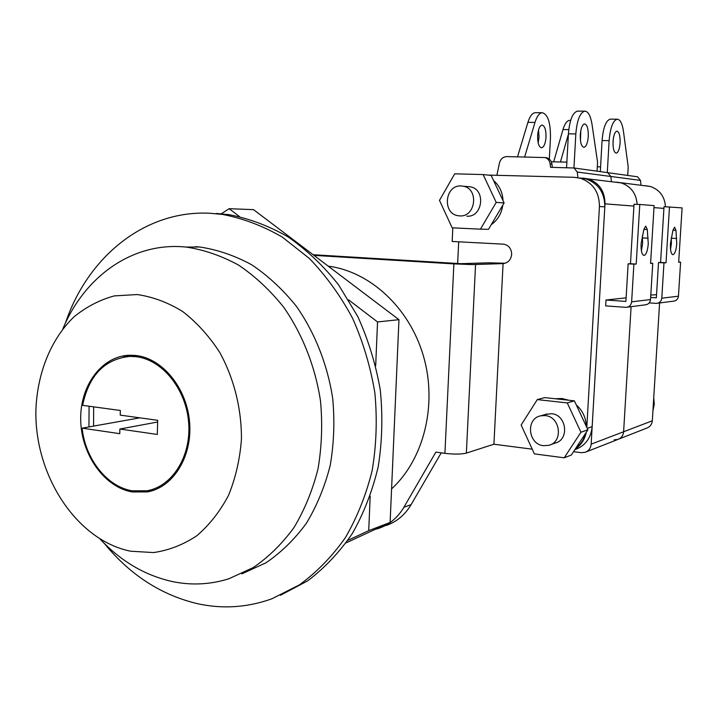 <?xml version="1.0" encoding="UTF-8"?>
<svg xmlns="http://www.w3.org/2000/svg" width="718" height="718" viewBox="0 0 718 718"><rect width="100%" height="100%" fill="white"/><g stroke="black" fill="none" stroke-linecap="round" stroke-linejoin="round"><path stroke-width="1.08" d="M347.871 540.349L368.729 530.647L370.183 496.183M375.685 365.749L377.533 321.951L348.598 299.864M239.426 216.531L229.159 208.696L221.288 213.784M346.094 542.871L390.116 522.435L398.966 319.672L253.535 209.647L229.159 208.696M368.729 530.647L390.116 522.435M377.533 321.951L398.966 319.672M104.334 543.454C130.263 575.118 161.478 595.231 197.988 603.802C222.93 609.169 247.557 607.5 271.871 598.794L299.451 584.847C316.719 572.282 331.994 556.594 345.295 537.773C357.151 517.4 366.117 494.953 372.184 470.452C376.403 445.169 377.309 419.375 374.895 393.069C370.569 366.97 363.146 342.055 352.619 318.334C340.503 295.762 326.08 275.802 309.368 258.453L282.192 237.012C262.797 225.847 242.881 218.317 222.436 214.422L209.8 213.246C144.596 209.961 87.47 257.197 65.374 323.253M280.442 595.294L307.537 580.934C324.455 568.18 339.381 552.393 352.314 533.564C363.82 513.235 372.462 490.933 378.233 466.646C382.182 441.633 382.873 416.153 380.307 390.233C375.864 364.52 368.379 340.009 357.869 316.692L338.546 284.813C323.396 265.759 306.541 249.765 287.99 236.832C268.801 225.874 249.092 218.469 228.871 214.628L216.289 213.461M459.708 215.885C475.666 217.383 479.229 188.861 463.343 186.213L461.127 185.944C444.774 184.723 442.01 213.838 458.246 215.732L459.708 215.885M467.4 186.563L470.443 186.833C486.194 189.453 482.658 217.671 466.826 216.181M543.553 445.699L548.812 445.322C563.558 442.046 560.444 416.566 545.177 415.596L540.842 415.803C525.531 418.316 527.909 444.46 543.553 445.699M550.491 444.729L555.104 443.087C569.724 439.829 566.646 414.636 551.514 413.694L545.267 414.483M491.265 224.653C497.736 220.013 501.586 213.506 502.806 205.142M503.022 200.636C502.609 192.343 499.468 185.666 493.598 180.586M576.06 447.844C580.835 444.271 583.994 439.452 585.538 433.394M586.31 426.375C585.969 417.75 582.612 410.57 576.249 404.835M568.737 400.231L561.97 398.517L555.14 398.741M328.252 266.172C369.905 271.44 409.484 307.699 423.485 356.2C437.549 404.674 423.943 459.224 391.579 488.877M158.148 487.944L159.737 487.621M132.256 490.807L147.118 490.753C172.571 486.364 191.571 455.813 188.61 422.166C185.899 388.519 161.792 359.287 135.657 356.649L129.841 356.397C104.577 359.108 88.835 375.415 82.624 405.347L120.337 410.481L120.22 415.121L157.691 420.299L157.314 434.444L119.879 429.032L119.771 433.663L82.13 428.152C85.307 459.089 107.09 486.867 132.256 490.807M93.636 406.846L93.591 426.097L82.13 428.152M386.051 525.54C396.596 521.923 404.961 514.95 411.127 504.619L441.229 452.834M505.167 263.237L488.823 262.806L460.83 263.677L313.111 254.719M488.007 175.084L574.212 177.301L580.386 178.243C592.978 182.794 599.333 192.209 599.44 206.488L586.803 427.434M532.235 449.181L493.921 444.227L503.076 263.605C508.093 262.905 510.947 259.826 511.665 254.378C511.476 248.697 508.829 245.305 503.713 244.174L452.178 241.472L452.816 227.857M586.274 432.272C584.757 439.479 581.113 445.034 575.324 448.956M375.083 529.408L378.637 528.403C389.264 524.759 397.673 517.723 403.884 507.303L435.871 452.107L444.918 453.336L453.875 263.892L313.981 255.375M493.921 444.227L466.359 453.112C461.333 454.323 454.189 454.395 444.918 453.336M503.076 263.605L472.264 264.592L503.704 263.551M453.875 263.892L472.264 264.592M136.169 355.527L133.736 355.957M574.867 449.665C585.179 445.914 590.95 438.24 592.17 426.627L604.816 206.865C604.709 192.747 598.417 183.422 585.924 178.908L579.803 177.974M537.297 399.603L521.142 425.02L534.389 453.884L564.204 457.797L580.934 432.245L567.265 402.915L537.297 399.603L544.72 397.601L574.382 400.85L587.907 429.786L571.34 455.032L564.204 457.797M580.934 432.245L587.907 429.786M567.265 402.915L574.382 400.85M439.488 200.376L452.161 227.83L480.45 229.15L496.21 202.422L483.133 174.555L454.709 173.828L439.488 200.376M480.45 229.15L488.5 229.329L504.108 202.943L491.166 175.425L483.133 174.555M496.21 202.422L504.108 202.943M157.646 422.004L119.879 429.032M139.866 417.84L93.591 426.097M676.751 243.707L675.952 230.343L674.597 227.184L672.945 230.263L670.433 243.716C670.217 250.51 671.061 254.172 672.972 254.71C674.902 253.921 676.168 250.259 676.751 243.707M671.294 237.748L671.402 243.447L670.531 249.379M613.01 144.776L613.217 139.454M620.11 142.873C620.271 135.747 619.212 131.843 616.924 131.143C614.877 131.789 613.585 135.217 613.037 141.437C612.894 148.59 613.962 152.494 616.232 153.149C618.288 152.485 619.58 149.057 620.11 142.873M641.021 185.334L640.483 180.389L637.566 176.799L636.525 176.637M665.46 206.73C664.715 196.454 659.654 189.696 650.284 186.456L645.311 185.702M618.772 439.093L646.783 428.09C650.077 426.842 651.917 424.419 652.312 420.802L659.591 302.969M614.204 439.802L617.83 439.461C621.285 438.159 623.215 435.593 623.619 431.76L631.095 306.685L623.619 431.76L652.312 420.802M650.813 295.035L656.539 294.703M577.891 177.669L577.272 172.042L610.847 176.475L611.422 181.726L610.847 176.475L607.778 172.67L606.495 172.491M573.538 451.676L581.266 452.672L585.071 452.331C588.715 450.958 590.743 448.238 591.156 444.155L604.987 203.849C604.906 191.257 599.288 182.937 588.141 178.899L621.151 182.911C630.978 186.33 636.31 193.483 637.135 204.37C636.31 193.483 630.978 186.33 621.151 182.911L614.213 182.067M600.58 166.854L597.313 166.782M568.396 134.248L560.435 161.99M569.823 120.382L569.527 120.382C566.933 120.678 564.761 123.738 562.993 129.554L553.659 161.846M627.703 175.434L628.205 167.016L623.475 131.457C622.3 123.514 620.208 119.412 617.211 119.179C612.957 120.498 610.264 127.651 609.124 140.647L607.293 172.562M610.515 119.152L610.228 119.143C605.929 120.462 603.21 127.607 602.079 140.566L600.311 171.638M650.661 297.423L656.342 297.817L658.514 262.555L660.578 262.465L664.024 206.676L682.1 207.897L678.681 262.223L680.601 262.142L678.447 296.184C677.989 299.235 676.248 300.905 673.233 301.192L657.715 303.211M649.216 302.888L656.405 303.382C659.519 303.086 661.314 301.354 661.79 298.194L663.97 262.86L666.017 262.77L669.49 206.874M658.514 262.555L663.97 262.86M678.698 262.034L680.601 262.142M660.578 262.465L666.017 262.77M241.84 573.87L266.028 562.768C281.205 552.429 294.667 539.263 306.389 523.278C316.871 505.885 324.805 486.625 330.19 465.506C333.96 443.679 334.803 421.385 332.73 398.634C327.561 364.717 314.906 332.748 296.301 306.191C282.955 289.596 268.101 275.802 251.74 264.807C234.84 255.617 217.527 249.684 199.81 247.01L195.538 246.669M100.107 539.092C121.019 561.341 145.117 575.504 172.401 581.571C191.437 585.52 210.248 584.587 228.862 578.771L253.266 567.561C268.577 557.096 282.156 543.768 293.985 527.559C304.558 509.924 312.554 490.385 317.993 468.953C321.781 446.793 322.624 424.159 320.515 401.048C315.256 366.611 302.457 334.139 283.646 307.16C270.156 290.305 255.15 276.295 238.627 265.13C221.557 255.796 204.083 249.774 186.204 247.064L181.896 246.723C130.532 243.357 84.087 277.642 62.915 328.799M130.721 551.227L153.625 552.564C168.865 550.329 183.225 544.756 196.705 535.834C209.324 525.082 219.914 511.629 228.477 495.465C235.594 478.071 239.911 459.332 241.445 439.245C241.625 408.775 233.996 378.368 219.717 352.394C209.126 336.078 196.804 322.472 182.749 311.567C168.048 302.502 152.88 296.839 137.228 294.551L114.324 295.897C99.569 299.927 86.07 306.963 73.846 316.988C50.825 339.219 37.201 373.342 35.9 410.184C34.419 475.334 76.521 540.421 130.721 551.227M135.684 355.473L129.85 355.222C101.768 355.814 79.842 385.701 80.703 420.084C81.242 454.449 104.272 487.244 132.229 491.965L147.432 491.902C173.307 487.405 192.612 456.307 189.579 422.085C186.797 387.846 162.259 358.138 135.684 355.473M129.868 355.222L123.514 357.043M89.086 406.226L88.933 426.932M147.316 490.717L153.921 490.17M648.273 243.734L647.277 229.509L645.715 226.134L643.866 229.41L641.102 243.743C640.896 250.986 641.883 254.89 644.064 255.455C646.245 254.612 647.654 250.708 648.273 243.734M642.341 236.087L642.637 243.456L641.398 250.788M580.467 140.674L580.799 130.523M588.284 136.438C588.419 128.827 587.18 124.645 584.578 123.9C582.271 124.582 580.835 128.226 580.27 134.822C580.153 142.469 581.383 146.643 583.976 147.343C586.283 146.634 587.719 142.999 588.284 136.438M538.15 142.855L539.065 137.147L538.518 129.967M546.012 137.219C546.093 129.841 544.774 125.794 542.054 125.067C539.649 125.731 538.168 129.267 537.62 135.666C537.549 143.07 538.868 147.118 541.578 147.8C543.993 147.118 545.465 143.591 546.012 137.219M639.783 204.459L634.021 204.253L630.476 263.73L628.133 263.829L625.899 301.416L606.01 300.007L605.669 305.886L625.97 307.349C629.246 307.044 631.14 305.204 631.634 301.829L633.886 264.152L636.211 264.053L639.783 204.459L654.107 205.626L650.58 263.434L652.743 263.344L650.535 299.55C650.05 302.79 648.219 304.567 645.042 304.863L627.352 307.169M606.01 300.007L626.114 297.853M577.272 172.042L574.041 167.994L550.535 167.321L550.159 163.955C549.665 160.715 547.987 158.588 545.106 157.565L506.827 156.596C503.058 156.838 500.617 158.929 499.495 162.887L496.865 175.309M552.313 167.357L551.962 164.207C551.469 160.976 549.791 158.857 546.919 157.834L545.106 157.565M458.685 241.813L457.653 263.488M586.067 451.936L617.83 439.461C621.285 438.159 623.215 435.593 623.619 431.76L591.156 444.155M650.284 186.456L615.927 182.112M588.141 178.899L582.63 178.055M640.483 180.389L610.847 176.475L607.778 172.67L606.674 172.499M566.87 162.115L551.316 161.801M549.324 159.136L550.455 138.044C550.652 122.715 547.906 114.261 542.207 112.708C539.335 113.022 536.929 116.253 535 122.401L524.652 156.928M535.529 112.699L535.197 112.699C532.298 113.013 529.875 116.235 527.927 122.356L517.534 156.793M597.062 171.189L597.564 162.241L592.009 124.331C590.618 115.795 588.213 111.398 584.802 111.146C580.009 112.546 577.021 120.139 575.827 133.925L573.942 167.967M577.775 111.137L577.46 111.137C572.614 112.538 569.607 120.112 568.414 133.853L566.565 167.671M628.133 263.829L633.886 264.152M650.589 263.219L652.743 263.344M630.476 263.73L636.211 264.053M466.359 453.112L475.558 264.52M411.127 504.619L403.884 507.303M604.816 206.865L599.44 206.488M592.17 426.627L587.234 428.35M653.03 409.143L653.577 400.249M671.348 238.223L676.697 238.475M653.981 207.628L663.917 208.391M568.782 129.599L562.993 129.554M609.124 140.647L602.079 140.566M661.79 298.194L678.447 296.184M672.954 230.218L675.952 230.343M642.538 237.9L648.183 238.17M604.987 203.849L633.913 206.084M550.159 163.955L551.962 164.207M535 122.401L527.927 122.356M575.827 133.925L568.414 133.853M631.634 301.829L650.535 299.55M643.875 229.356L647.277 229.509M222.436 214.422L228.871 214.628M463.343 186.213L470.443 186.833M136.77 355.607L129.841 356.397M585.924 178.908L580.386 178.243M540.842 415.803L547.215 413.9M652.931 410.804L654.277 404.342L653.739 397.718M574.041 167.994L637.566 176.799M570.648 120.391L569.527 120.382M617.211 119.179L610.228 119.143M199.81 247.01L186.204 247.064M153.069 490.457L147.432 491.902M542.207 112.708L535.197 112.699M584.802 111.146L577.46 111.137"/></g></svg>
